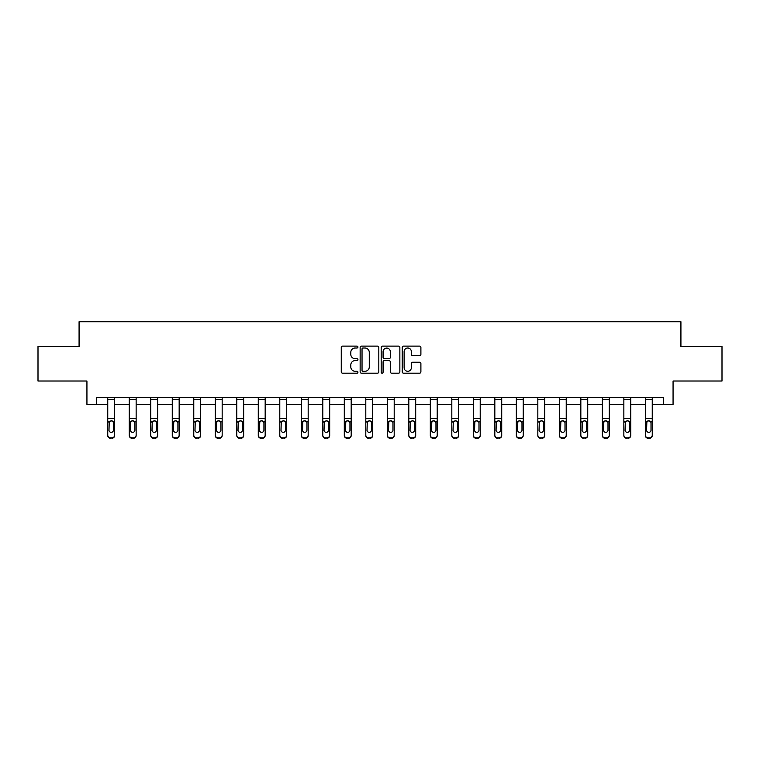 <?xml version="1.0" encoding="UTF-8"?>
<svg xmlns="http://www.w3.org/2000/svg" width="760" height="760" viewBox="0 0 760 760"><rect width="100%" height="100%" fill="white"/><g stroke="black" fill="none" stroke-linecap="round" stroke-linejoin="round"><path stroke-width="1.14" d="M357.941 347.073A0.95 0.95 0 0 0 357 346.123L342.617 346.123A1.349 1.349 0 0 0 341.269 347.472L341.269 371.83A1.349 1.349 0 0 0 342.617 373.188L357 373.188A0.95 0.95 0 0 0 357.941 372.238A0.95 0.95 0 0 0 357 371.288L355.138 371.288A4.332 4.332 0 0 1 350.806 366.956L350.806 364.933A4.332 4.332 0 0 1 355.138 360.601L357 360.601A0.95 0.95 0 0 0 357.941 359.651A0.95 0.95 0 0 0 357 358.71L355.138 358.71A4.332 4.332 0 0 1 350.806 354.378L350.806 352.345A4.332 4.332 0 0 1 355.138 348.013L357 348.013A0.95 0.95 0 0 0 357.941 347.073M419.539 355.661A1.349 1.349 0 0 0 420.897 354.312L420.897 347.472A1.349 1.349 0 0 0 419.539 346.123L403.579 346.123A1.349 1.349 0 0 0 402.22 347.472L402.22 371.83A1.349 1.349 0 0 0 403.579 373.188L419.539 373.188A1.349 1.349 0 0 0 420.897 371.83L420.897 363.574A1.349 1.349 0 0 0 419.539 362.226L412.709 362.226A1.349 1.349 0 0 0 411.359 363.574L411.359 367.669A3.619 3.619 0 0 1 407.74 371.288A3.619 3.619 0 0 1 404.12 367.669L404.12 351.633A3.619 3.619 0 0 1 407.74 348.013A3.619 3.619 0 0 1 411.359 351.633L411.359 354.312A1.349 1.349 0 0 0 412.709 355.661L419.539 355.661M96.587 404.453L96.587 397.565L663.413 397.565L663.413 404.453L673.065 404.453L673.065 381.016L722 381.016L722 346.56L680.922 346.56L680.922 321.746L79.078 321.746L79.078 346.56L38 346.56L38 381.016L86.934 381.016L86.934 404.453L107.749 404.453M378.812 347.472A1.349 1.349 0 0 0 377.463 346.123L361.494 346.123A1.349 1.349 0 0 0 360.145 347.472L360.145 371.83A1.349 1.349 0 0 0 361.494 373.188L377.463 373.188A1.349 1.349 0 0 0 378.812 371.83L378.812 347.472M382.536 346.123L398.506 346.123A1.349 1.349 0 0 1 399.855 347.472L399.855 371.83A1.349 1.349 0 0 1 398.506 373.188L391.666 373.188A1.349 1.349 0 0 1 390.317 371.83L390.317 361.95A1.349 1.349 0 0 0 388.968 360.601L384.427 360.601A1.349 1.349 0 0 0 383.078 361.95L383.078 372.238A0.95 0.95 0 0 1 382.128 373.188A0.95 0.95 0 0 1 381.188 372.238L381.188 347.472A1.349 1.349 0 0 1 382.536 346.123M114.646 404.453L129.257 404.453M136.144 404.453L150.755 404.453M157.652 404.453L172.263 404.453M179.16 404.453L193.772 404.453M200.659 404.453L215.27 404.453M222.167 404.453L236.778 404.453M243.666 404.453L258.276 404.453M265.173 404.453L279.784 404.453M286.681 404.453L301.292 404.453M308.18 404.453L322.791 404.453M329.688 404.453L344.299 404.453M351.187 404.453L365.798 404.453M372.695 404.453L387.305 404.453M394.202 404.453L408.813 404.453M415.701 404.453L430.312 404.453M437.209 404.453L451.82 404.453M458.707 404.453L473.318 404.453M480.215 404.453L494.826 404.453M501.723 404.453L516.334 404.453M523.222 404.453L537.833 404.453M544.73 404.453L559.341 404.453M566.228 404.453L580.839 404.453M587.736 404.453L602.347 404.453M609.244 404.453L623.856 404.453M630.743 404.453L645.354 404.453M652.251 404.453L663.413 404.453M362.985 348.013A0.95 0.95 0 0 0 362.035 348.963L362.035 370.338A0.95 0.95 0 0 0 362.985 371.288L364.942 371.288A4.332 4.332 0 0 0 369.274 366.956L369.274 352.345A4.332 4.332 0 0 0 364.942 348.013L362.985 348.013M390.317 351.709A3.619 3.619 0 0 0 386.697 348.089A3.619 3.619 0 0 0 383.078 351.709L383.078 357.352A1.349 1.349 0 0 0 384.427 358.71L388.968 358.71A1.349 1.349 0 0 0 390.317 357.352L390.317 351.709M107.749 422.322L107.749 435.518A2.755 2.736 180 0 0 110.504 438.254L111.891 437.827A2.755 2.736 -0 0 0 114.646 435.09L114.646 435.518A2.755 2.736 180 0 1 111.891 438.254M113.401 430.16L113.401 422.902L113.401 430.16A2.204 2.185 180 0 1 111.197 432.354A2.204 2.185 180 0 0 113.401 430.16M108.993 430.597L108.993 430.16A2.204 2.185 180 0 0 111.197 432.354M110.048 421.012L108.993 422.731M112.347 421.012L111.197 420.688L113.154 421.885L113.401 422.902M107.749 435.09A2.755 2.736 -0 0 0 110.504 437.827L110.504 438.254A2.755 2.736 180 0 1 107.749 435.518L107.749 397.594L114.646 397.594L114.646 435.09M110.504 437.827L111.891 437.827M107.749 421.885L109.231 421.885L108.993 430.16M109.231 421.885L111.197 420.688M129.257 422.322L129.257 435.518A2.755 2.736 180 0 0 132.012 438.254L133.389 437.827A2.755 2.736 -0 0 0 136.144 435.09L136.144 435.518A2.755 2.736 180 0 1 133.389 438.254M134.909 430.16L134.909 422.902L134.909 430.16A2.204 2.185 180 0 1 132.706 432.354A2.204 2.185 180 0 0 134.909 430.16M130.492 430.597L130.492 430.16A2.204 2.185 180 0 0 132.706 432.354M131.546 421.012L130.492 422.731M133.855 421.012L132.706 420.688L134.662 421.885L134.909 422.902M150.755 422.322L150.755 435.518A2.755 2.736 180 0 0 153.52 438.254L154.898 437.827A2.755 2.736 -0 0 0 157.652 435.09L157.652 435.518A2.755 2.736 180 0 1 154.898 438.254M156.408 430.16L156.408 422.902L156.408 430.16A2.204 2.185 180 0 1 154.204 432.354A2.204 2.185 180 0 0 156.408 430.16M152 430.597L152 430.16A2.204 2.185 180 0 0 154.204 432.354M153.055 421.012L152 422.731M155.353 421.012L154.204 420.688L156.17 421.885L156.408 422.902M129.257 435.09A2.755 2.736 -0 0 0 132.012 437.827L132.012 438.254A2.755 2.736 180 0 1 129.257 435.518L129.257 397.594L136.144 397.594L136.144 435.09M132.012 437.827L133.389 437.827M129.257 421.885L130.739 421.885L130.492 430.16M130.739 421.885L132.706 420.688M150.755 435.09A2.755 2.736 -0 0 0 153.52 437.827L153.52 438.254A2.755 2.736 180 0 1 150.755 435.518L150.755 397.594L157.652 397.594L157.652 435.09M153.52 437.827L154.898 437.827M150.755 421.885L152.247 421.885L152 430.16M152.247 421.885L154.204 420.688M172.263 422.322L172.263 435.518A2.755 2.736 180 0 0 175.018 438.254L176.396 437.827A2.755 2.736 -0 0 0 179.16 435.09L179.16 435.518A2.755 2.736 180 0 1 176.396 438.254M177.916 430.16L177.916 422.902L177.916 430.16A2.204 2.185 180 0 1 175.712 432.354A2.204 2.185 180 0 0 177.916 430.16M173.508 430.597L173.508 430.16A2.204 2.185 180 0 0 175.712 432.354M174.562 421.012L173.508 422.731M176.861 421.012L175.712 420.688L177.669 421.885L177.916 422.902M193.772 422.322L193.772 435.518A2.755 2.736 180 0 0 196.526 438.254L197.904 437.827A2.755 2.736 -0 0 0 200.659 435.09L200.659 435.518A2.755 2.736 180 0 1 197.904 438.254M199.424 430.16L199.424 422.902L199.424 430.16A2.204 2.185 180 0 1 197.21 432.354A2.204 2.185 180 0 0 199.424 430.16M195.006 430.597L195.006 430.16A2.204 2.185 180 0 0 197.21 432.354M196.061 421.012L195.006 422.731M198.369 421.012L197.21 420.688L199.177 421.885L199.424 422.902M215.27 422.322L215.27 435.518A2.755 2.736 180 0 0 218.025 438.254L219.412 437.827A2.755 2.736 -0 0 0 222.167 435.09L222.167 435.518A2.755 2.736 180 0 1 219.412 438.254M220.923 430.16L220.923 422.902L220.923 430.16A2.204 2.185 180 0 1 218.718 432.354A2.204 2.185 180 0 0 220.923 430.16M216.514 430.597L216.514 430.16A2.204 2.185 180 0 0 218.718 432.354M217.569 421.012L216.514 422.731M219.868 421.012L218.718 420.688L220.675 421.885L220.923 422.902M172.263 435.09A2.755 2.736 -0 0 0 175.018 437.827L175.018 438.254A2.755 2.736 180 0 1 172.263 435.518L172.263 397.594L179.16 397.594L179.16 435.09M175.018 437.827L176.396 437.827M172.263 421.885L173.745 421.885L173.508 430.16M173.745 421.885L175.712 420.688M193.772 435.09A2.755 2.736 -0 0 0 196.526 437.827L196.526 438.254A2.755 2.736 180 0 1 193.772 435.518L193.772 397.594L200.659 397.594L200.659 435.09M196.526 437.827L197.904 437.827M193.772 421.885L195.254 421.885L195.006 430.16M195.254 421.885L197.21 420.688M215.27 435.09A2.755 2.736 -0 0 0 218.025 437.827L218.025 438.254A2.755 2.736 180 0 1 215.27 435.518L215.27 397.594L222.167 397.594L222.167 435.09M218.025 437.827L219.412 437.827M215.27 421.885L216.761 421.885L216.514 430.16M216.761 421.885L218.718 420.688M236.778 422.322L236.778 435.518A2.755 2.736 180 0 0 239.533 438.254L240.91 437.827A2.755 2.736 -0 0 0 243.666 435.09L243.666 435.518A2.755 2.736 180 0 1 240.91 438.254M242.43 430.16L242.43 422.902L242.43 430.16A2.204 2.185 180 0 1 240.226 432.354A2.204 2.185 180 0 0 242.43 430.16M238.013 430.597L238.013 430.16A2.204 2.185 180 0 0 240.226 432.354M239.067 421.012L238.013 422.731M241.376 421.012L240.226 420.688L242.184 421.885L242.43 422.902M236.778 435.09A2.755 2.736 -0 0 0 239.533 437.827L239.533 438.254A2.755 2.736 180 0 1 236.778 435.518L236.778 397.594L243.666 397.594L243.666 435.09M239.533 437.827L240.91 437.827M236.778 421.885L238.26 421.885L238.013 430.16M238.26 421.885L240.226 420.688M258.276 422.322L258.276 435.518A2.755 2.736 180 0 0 261.041 438.254L262.418 437.827A2.755 2.736 -0 0 0 265.173 435.09L265.173 435.518A2.755 2.736 180 0 1 262.418 438.254M263.929 430.16L263.929 422.902L263.929 430.16A2.204 2.185 180 0 1 261.725 432.354A2.204 2.185 180 0 0 263.929 430.16M259.521 430.597L259.521 430.16A2.204 2.185 180 0 0 261.725 432.354M260.576 421.012L259.521 422.731M262.874 421.012L261.725 420.688L263.691 421.885L263.929 422.902M258.276 435.09A2.755 2.736 -0 0 0 261.041 437.827L261.041 438.254A2.755 2.736 180 0 1 258.276 435.518L258.276 397.594L265.173 397.594L265.173 435.09M261.041 437.827L262.418 437.827M258.276 421.885L259.768 421.885L259.521 430.16M259.768 421.885L261.725 420.688M279.784 422.322L279.784 435.518A2.755 2.736 180 0 0 282.54 438.254L283.917 437.827A2.755 2.736 -0 0 0 286.681 435.09L286.681 435.518A2.755 2.736 180 0 1 283.917 438.254M285.437 430.16L285.437 422.902L285.437 430.16A2.204 2.185 180 0 1 283.233 432.354A2.204 2.185 180 0 0 285.437 430.16M281.029 430.597L281.029 430.16A2.204 2.185 180 0 0 283.233 432.354M282.084 421.012L281.029 422.731M284.382 421.012L283.233 420.688L285.19 421.885L285.437 422.902M279.784 435.09A2.755 2.736 -0 0 0 282.54 437.827L282.54 438.254A2.755 2.736 180 0 1 279.784 435.518L279.784 397.594L286.681 397.594L286.681 435.09M282.54 437.827L283.917 437.827M279.784 421.885L281.267 421.885L281.029 430.16M281.267 421.885L283.233 420.688M301.292 422.322L301.292 435.518A2.755 2.736 180 0 0 304.048 438.254L305.425 437.827A2.755 2.736 -0 0 0 308.18 435.09L308.18 435.518A2.755 2.736 180 0 1 305.425 438.254M306.945 430.16L306.945 422.902L306.945 430.16A2.204 2.185 180 0 1 304.731 432.354A2.204 2.185 180 0 0 306.945 430.16M302.527 430.597L302.527 430.16A2.204 2.185 180 0 0 304.731 432.354M303.582 421.012L302.527 422.731M305.89 421.012L304.731 420.688L306.698 421.885L306.945 422.902M301.292 435.09A2.755 2.736 -0 0 0 304.048 437.827L304.048 438.254A2.755 2.736 180 0 1 301.292 435.518L301.292 397.594L308.18 397.594L308.18 435.09M304.048 437.827L305.425 437.827M301.292 421.885L302.774 421.885L302.527 430.16M302.774 421.885L304.731 420.688M322.791 422.322L322.791 435.518A2.755 2.736 180 0 0 325.546 438.254L326.933 437.827A2.755 2.736 -0 0 0 329.688 435.09L329.688 435.518A2.755 2.736 180 0 1 326.933 438.254M328.444 430.16L328.444 422.902L328.444 430.16A2.204 2.185 180 0 1 326.24 432.354A2.204 2.185 180 0 0 328.444 430.16M324.035 430.597L324.035 430.16A2.204 2.185 180 0 0 326.24 432.354M325.09 421.012L324.035 422.731M327.389 421.012L326.24 420.688L328.197 421.885L328.444 422.902M322.791 435.09A2.755 2.736 -0 0 0 325.546 437.827L325.546 438.254A2.755 2.736 180 0 1 322.791 435.518L322.791 397.594L329.688 397.594L329.688 435.09M325.546 437.827L326.933 437.827M322.791 421.885L324.283 421.885L324.035 430.16M324.283 421.885L326.24 420.688M344.299 422.322L344.299 435.518A2.755 2.736 180 0 0 347.054 438.254L348.431 437.827A2.755 2.736 -0 0 0 351.187 435.09L351.187 435.518A2.755 2.736 180 0 1 348.431 438.254M349.952 430.16L349.952 422.902L349.952 430.16A2.204 2.185 180 0 1 347.748 432.354A2.204 2.185 180 0 0 349.952 430.16M345.534 430.597L345.534 430.16A2.204 2.185 180 0 0 347.748 432.354M346.588 421.012L345.534 422.731M348.897 421.012L347.748 420.688L349.704 421.885L349.952 422.902M344.299 435.09A2.755 2.736 -0 0 0 347.054 437.827L347.054 438.254A2.755 2.736 180 0 1 344.299 435.518L344.299 397.594L351.187 397.594L351.187 435.09M347.054 437.827L348.431 437.827M344.299 421.885L345.781 421.885L345.534 430.16M345.781 421.885L347.748 420.688M365.798 422.322L365.798 435.518A2.755 2.736 180 0 0 368.562 438.254L369.94 437.827A2.755 2.736 -0 0 0 372.695 435.09L372.695 435.518A2.755 2.736 180 0 1 369.94 438.254M371.45 430.16L371.45 422.902L371.45 430.16A2.204 2.185 180 0 1 369.246 432.354A2.204 2.185 180 0 0 371.45 430.16M367.042 430.597L367.042 430.16A2.204 2.185 180 0 0 369.246 432.354M368.096 421.012L367.042 422.731M370.395 421.012L369.246 420.688L371.212 421.885L371.45 422.902M365.798 435.09A2.755 2.736 -0 0 0 368.562 437.827L368.562 438.254A2.755 2.736 180 0 1 365.798 435.518L365.798 397.594L372.695 397.594L372.695 435.09M368.562 437.827L369.94 437.827M365.798 421.885L367.289 421.885L367.042 430.16M367.289 421.885L369.246 420.688M387.305 422.322L387.305 435.518A2.755 2.736 180 0 0 390.06 438.254L391.438 437.827A2.755 2.736 -0 0 0 394.202 435.09L394.202 435.518A2.755 2.736 180 0 1 391.438 438.254M392.958 430.16L392.958 422.902L392.958 430.16A2.204 2.185 180 0 1 390.754 432.354A2.204 2.185 180 0 0 392.958 430.16M388.55 430.597L388.55 430.16A2.204 2.185 180 0 0 390.754 432.354M389.604 421.012L388.55 422.731M391.903 421.012L390.754 420.688L392.711 421.885L392.958 422.902M387.305 435.09A2.755 2.736 -0 0 0 390.06 437.827L390.06 438.254A2.755 2.736 180 0 1 387.305 435.518L387.305 397.594L394.202 397.594L394.202 435.09M390.06 437.827L391.438 437.827M387.305 421.885L388.787 421.885L388.55 430.16M388.787 421.885L390.754 420.688M408.813 422.322L408.813 435.518A2.755 2.736 180 0 0 411.568 438.254L412.946 437.827A2.755 2.736 -0 0 0 415.701 435.09L415.701 435.518A2.755 2.736 180 0 1 412.946 438.254M414.466 430.16L414.466 422.902L414.466 430.16A2.204 2.185 180 0 1 412.252 432.354A2.204 2.185 180 0 0 414.466 430.16M410.048 430.597L410.048 430.16A2.204 2.185 180 0 0 412.252 432.354M411.103 421.012L410.048 422.731M413.411 421.012L412.252 420.688L414.219 421.885L414.466 422.902M408.813 435.09A2.755 2.736 -0 0 0 411.568 437.827L411.568 438.254A2.755 2.736 180 0 1 408.813 435.518L408.813 397.594L415.701 397.594L415.701 435.09M411.568 437.827L412.946 437.827M408.813 421.885L410.295 421.885L410.048 430.16M410.295 421.885L412.252 420.688M430.312 422.322L430.312 435.518A2.755 2.736 180 0 0 433.067 438.254L434.454 437.827A2.755 2.736 -0 0 0 437.209 435.09L437.209 435.518A2.755 2.736 180 0 1 434.454 438.254M435.964 430.16L435.964 422.902L435.964 430.16A2.204 2.185 180 0 1 433.76 432.354A2.204 2.185 180 0 0 435.964 430.16M431.556 430.597L431.556 430.16A2.204 2.185 180 0 0 433.76 432.354M432.611 421.012L431.556 422.731M434.91 421.012L433.76 420.688L435.717 421.885L435.964 422.902M430.312 435.09A2.755 2.736 -0 0 0 433.067 437.827L433.067 438.254A2.755 2.736 180 0 1 430.312 435.518L430.312 397.594L437.209 397.594L437.209 435.09M433.067 437.827L434.454 437.827M430.312 421.885L431.803 421.885L431.556 430.16M431.803 421.885L433.76 420.688M451.82 422.322L451.82 435.518A2.755 2.736 180 0 0 454.575 438.254L455.952 437.827A2.755 2.736 -0 0 0 458.707 435.09L458.707 435.518A2.755 2.736 180 0 1 455.952 438.254M457.472 430.16L457.472 422.902L457.472 430.16A2.204 2.185 180 0 1 455.269 432.354A2.204 2.185 180 0 0 457.472 430.16M453.055 430.597L453.055 430.16A2.204 2.185 180 0 0 455.269 432.354M454.109 421.012L453.055 422.731M456.418 421.012L455.269 420.688L457.226 421.885L457.472 422.902M451.82 435.09A2.755 2.736 -0 0 0 454.575 437.827L454.575 438.254A2.755 2.736 180 0 1 451.82 435.518L451.82 397.594L458.707 397.594L458.707 435.09M454.575 437.827L455.952 437.827M451.82 421.885L453.302 421.885L453.055 430.16M453.302 421.885L455.269 420.688M473.318 422.322L473.318 435.518A2.755 2.736 180 0 0 476.083 438.254L477.46 437.827A2.755 2.736 -0 0 0 480.215 435.09L480.215 435.518A2.755 2.736 180 0 1 477.46 438.254M478.971 430.16L478.971 422.902L478.971 430.16A2.204 2.185 180 0 1 476.767 432.354A2.204 2.185 180 0 0 478.971 430.16M474.563 430.597L474.563 430.16A2.204 2.185 180 0 0 476.767 432.354M475.617 421.012L474.563 422.731M477.916 421.012L476.767 420.688L478.733 421.885L478.971 422.902M473.318 435.09A2.755 2.736 -0 0 0 476.083 437.827L476.083 438.254A2.755 2.736 180 0 1 473.318 435.518L473.318 397.594L480.215 397.594L480.215 435.09M476.083 437.827L477.46 437.827M473.318 421.885L474.81 421.885L474.563 430.16M474.81 421.885L476.767 420.688M494.826 422.322L494.826 435.518A2.755 2.736 180 0 0 497.581 438.254L498.959 437.827A2.755 2.736 -0 0 0 501.723 435.09L501.723 435.518A2.755 2.736 180 0 1 498.959 438.254M500.479 430.16L500.479 422.902L500.479 430.16A2.204 2.185 180 0 1 498.275 432.354A2.204 2.185 180 0 0 500.479 430.16M496.071 430.597L496.071 430.16A2.204 2.185 180 0 0 498.275 432.354M497.125 421.012L496.071 422.731M499.425 421.012L498.275 420.688L500.232 421.885L500.479 422.902M494.826 435.09A2.755 2.736 -0 0 0 497.581 437.827L497.581 438.254A2.755 2.736 180 0 1 494.826 435.518L494.826 397.594L501.723 397.594L501.723 435.09M497.581 437.827L498.959 437.827M494.826 421.885L496.308 421.885L496.071 430.16M496.308 421.885L498.275 420.688M516.334 422.322L516.334 435.518A2.755 2.736 180 0 0 519.089 438.254L520.467 437.827A2.755 2.736 -0 0 0 523.222 435.09L523.222 435.518A2.755 2.736 180 0 1 520.467 438.254M521.987 430.16L521.987 422.902L521.987 430.16A2.204 2.185 180 0 1 519.774 432.354A2.204 2.185 180 0 0 521.987 430.16M517.569 430.597L517.569 430.16A2.204 2.185 180 0 0 519.774 432.354M518.624 421.012L517.569 422.731M520.933 421.012L519.774 420.688L521.74 421.885L521.987 422.902M516.334 435.09A2.755 2.736 -0 0 0 519.089 437.827L519.089 438.254A2.755 2.736 180 0 1 516.334 435.518L516.334 397.594L523.222 397.594L523.222 435.09M519.089 437.827L520.467 437.827M516.334 421.885L517.817 421.885L517.569 430.16M517.817 421.885L519.774 420.688M537.833 422.322L537.833 435.518A2.755 2.736 180 0 0 540.588 438.254L541.975 437.827A2.755 2.736 -0 0 0 544.73 435.09L544.73 435.518A2.755 2.736 180 0 1 541.975 438.254M543.486 430.16L543.486 422.902L543.486 430.16A2.204 2.185 180 0 1 541.281 432.354A2.204 2.185 180 0 0 543.486 430.16M539.077 430.597L539.077 430.16A2.204 2.185 180 0 0 541.281 432.354M540.132 421.012L539.077 422.731M542.431 421.012L541.281 420.688L543.239 421.885L543.486 422.902M537.833 435.09A2.755 2.736 -0 0 0 540.588 437.827L540.588 438.254A2.755 2.736 180 0 1 537.833 435.518L537.833 397.594L544.73 397.594L544.73 435.09M540.588 437.827L541.975 437.827M537.833 421.885L539.325 421.885L539.077 430.16M539.325 421.885L541.281 420.688M559.341 422.322L559.341 435.518A2.755 2.736 180 0 0 562.096 438.254L563.473 437.827A2.755 2.736 -0 0 0 566.228 435.09L566.228 435.518A2.755 2.736 180 0 1 563.473 438.254M564.994 430.16L564.994 422.902L564.994 430.16A2.204 2.185 180 0 1 562.789 432.354A2.204 2.185 180 0 0 564.994 430.16M560.576 430.597L560.576 430.16A2.204 2.185 180 0 0 562.789 432.354M561.63 421.012L560.576 422.731M563.939 421.012L562.789 420.688L564.746 421.885L564.994 422.902M559.341 435.09A2.755 2.736 -0 0 0 562.096 437.827L562.096 438.254A2.755 2.736 180 0 1 559.341 435.518L559.341 397.594L566.228 397.594L566.228 435.09M562.096 437.827L563.473 437.827M559.341 421.885L560.823 421.885L560.576 430.16M560.823 421.885L562.789 420.688M580.839 422.322L580.839 435.518A2.755 2.736 180 0 0 583.604 438.254L584.981 437.827A2.755 2.736 -0 0 0 587.736 435.09L587.736 435.518A2.755 2.736 180 0 1 584.981 438.254M586.492 430.16L586.492 422.902L586.492 430.16A2.204 2.185 180 0 1 584.288 432.354A2.204 2.185 180 0 0 586.492 430.16M582.084 430.597L582.084 430.16A2.204 2.185 180 0 0 584.288 432.354M583.139 421.012L582.084 422.731M585.438 421.012L584.288 420.688L586.255 421.885L586.492 422.902M580.839 435.09A2.755 2.736 -0 0 0 583.604 437.827L583.604 438.254A2.755 2.736 180 0 1 580.839 435.518L580.839 397.594L587.736 397.594L587.736 435.09M583.604 437.827L584.981 437.827M580.839 421.885L582.331 421.885L582.084 430.16M582.331 421.885L584.288 420.688M602.347 422.322L602.347 435.518A2.755 2.736 180 0 0 605.102 438.254L606.48 437.827A2.755 2.736 -0 0 0 609.244 435.09L609.244 435.518A2.755 2.736 180 0 1 606.48 438.254M608 430.16L608 422.902L608 430.16A2.204 2.185 180 0 1 605.796 432.354A2.204 2.185 180 0 0 608 430.16M603.592 430.597L603.592 430.16A2.204 2.185 180 0 0 605.796 432.354M604.646 421.012L603.592 422.731M606.945 421.012L605.796 420.688L607.753 421.885L608 422.902M602.347 435.09A2.755 2.736 -0 0 0 605.102 437.827L605.102 438.254A2.755 2.736 180 0 1 602.347 435.518L602.347 397.594L609.244 397.594L609.244 435.09M605.102 437.827L606.48 437.827M602.347 421.885L603.829 421.885L603.592 430.16M603.829 421.885L605.796 420.688M623.856 422.322L623.856 435.518A2.755 2.736 180 0 0 626.611 438.254L627.988 437.827A2.755 2.736 -0 0 0 630.743 435.09L630.743 435.518A2.755 2.736 180 0 1 627.988 438.254M629.508 430.16L629.508 422.902L629.508 430.16A2.204 2.185 180 0 1 627.294 432.354A2.204 2.185 180 0 0 629.508 430.16M625.091 430.597L625.091 430.16A2.204 2.185 180 0 0 627.294 432.354M626.145 421.012L625.091 422.731M628.453 421.012L627.294 420.688L629.261 421.885L629.508 422.902M623.856 435.09A2.755 2.736 -0 0 0 626.611 437.827L626.611 438.254A2.755 2.736 180 0 1 623.856 435.518L623.856 397.594L630.743 397.594L630.743 435.09M626.611 437.827L627.988 437.827M623.856 421.885L625.337 421.885L625.091 430.16M625.337 421.885L627.294 420.688M645.354 422.322L645.354 435.518A2.755 2.736 180 0 0 648.109 438.254L649.496 437.827A2.755 2.736 -0 0 0 652.251 435.09L652.251 435.518A2.755 2.736 180 0 1 649.496 438.254M651.006 430.16L651.006 422.902L651.006 430.16A2.204 2.185 180 0 1 648.803 432.354A2.204 2.185 180 0 0 651.006 430.16M646.598 430.597L646.598 430.16A2.204 2.185 180 0 0 648.803 432.354M647.653 421.012L646.598 422.731M649.952 421.012L648.803 420.688L650.769 421.885L651.006 422.902M645.354 435.09A2.755 2.736 -0 0 0 648.109 437.827L648.109 438.254A2.755 2.736 180 0 1 645.354 435.518L645.354 397.594L652.251 397.594L652.251 435.09M648.109 437.827L649.496 437.827M645.354 421.885L646.845 421.885L646.598 430.16M646.845 421.885L648.803 420.688M113.154 421.885L114.646 421.885M107.749 418.323L114.646 418.323M107.749 399.475L114.646 399.475M134.662 421.885L136.144 421.885M129.257 418.323L136.144 418.323M129.257 399.475L136.144 399.475M156.17 421.885L157.652 421.885M150.755 418.323L157.652 418.323M150.755 399.475L157.652 399.475M177.669 421.885L179.16 421.885M172.263 418.323L179.16 418.323M172.263 399.475L179.16 399.475M199.177 421.885L200.659 421.885M193.772 418.323L200.659 418.323M193.772 399.475L200.659 399.475M220.675 421.885L222.167 421.885M215.27 418.323L222.167 418.323M215.27 399.475L222.167 399.475M242.184 421.885L243.666 421.885M236.778 418.323L243.666 418.323M236.778 399.475L243.666 399.475M263.691 421.885L265.173 421.885M258.276 418.323L265.173 418.323M258.276 399.475L265.173 399.475M285.19 421.885L286.681 421.885M279.784 418.323L286.681 418.323M279.784 399.475L286.681 399.475M306.698 421.885L308.18 421.885M301.292 418.323L308.18 418.323M301.292 399.475L308.18 399.475M328.197 421.885L329.688 421.885M322.791 418.323L329.688 418.323M322.791 399.475L329.688 399.475M349.704 421.885L351.187 421.885M344.299 418.323L351.187 418.323M344.299 399.475L351.187 399.475M371.212 421.885L372.695 421.885M365.798 418.323L372.695 418.323M365.798 399.475L372.695 399.475M392.711 421.885L394.202 421.885M387.305 418.323L394.202 418.323M387.305 399.475L394.202 399.475M414.219 421.885L415.701 421.885M408.813 418.323L415.701 418.323M408.813 399.475L415.701 399.475M435.717 421.885L437.209 421.885M430.312 418.323L437.209 418.323M430.312 399.475L437.209 399.475M457.226 421.885L458.707 421.885M451.82 418.323L458.707 418.323M451.82 399.475L458.707 399.475M478.733 421.885L480.215 421.885M473.318 418.323L480.215 418.323M473.318 399.475L480.215 399.475M500.232 421.885L501.723 421.885M494.826 418.323L501.723 418.323M494.826 399.475L501.723 399.475M521.74 421.885L523.222 421.885M516.334 418.323L523.222 418.323M516.334 399.475L523.222 399.475M543.239 421.885L544.73 421.885M537.833 418.323L544.73 418.323M537.833 399.475L544.73 399.475M564.746 421.885L566.228 421.885M559.341 418.323L566.228 418.323M559.341 399.475L566.228 399.475M586.255 421.885L587.736 421.885M580.839 418.323L587.736 418.323M580.839 399.475L587.736 399.475M607.753 421.885L609.244 421.885M602.347 418.323L609.244 418.323M602.347 399.475L609.244 399.475M629.261 421.885L630.743 421.885M623.856 418.323L630.743 418.323M623.856 399.475L630.743 399.475M650.769 421.885L652.251 421.885M645.354 418.323L652.251 418.323M645.354 399.475L652.251 399.475"/></g></svg>
